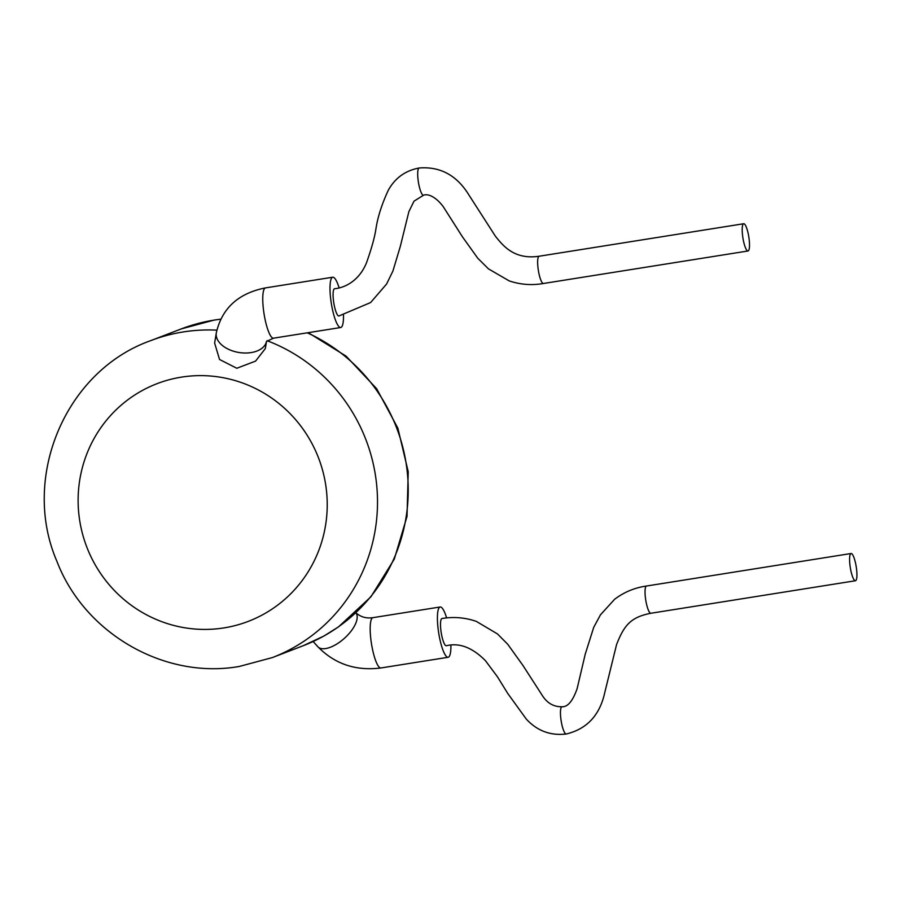 <?xml version="1.0" encoding="UTF-8"?>
<svg xmlns="http://www.w3.org/2000/svg" width="902" height="902" viewBox="0 0 902 902"><rect width="100%" height="100%" fill="white"/><g stroke="black" fill="none" stroke-linecap="round" stroke-linejoin="round"><path stroke-width="1.35" d="M650.872 613.259A13.789 2.988 80.9 0 1 645.855 600.732A13.789 2.988 80.9 0 1 646.542 586.018L646.542 586.018C634.782 587.676 624.15 592.084 614.634 599.266L600.484 614.792L593.719 627.341L585.24 654.153L577.122 688.666C572.759 701.079 567.696 707.112 561.946 706.762A13.789 2.988 81 0 0 561.912 706.762C553.715 706.886 547.187 703.143 542.339 695.532L522.878 665.36L507.736 644.265L497.464 633.926L476.369 621.41C465.15 617.532 453.695 616.562 442.003 618.513A13.789 2.988 81 0 0 441.303 633.227A13.789 2.988 81 0 0 446.321 645.753C459.343 642.517 472.389 647.501 485.468 660.715L497.385 676.703L507.747 693.446L526.272 719.063C537.141 730.868 550.468 735.84 566.253 734.002A13.789 2.988 81 0 0 566.264 734.002C586.965 728.985 599.796 715.196 604.757 692.612L616.551 644.648C624.342 624.466 631.4 617.092 650.872 613.259A13.789 2.988 80.9 0 0 650.883 613.259L855.434 580.753A13.789 2.988 80.9 0 0 856.111 566.039A13.789 2.988 80.9 0 0 851.093 553.512A13.789 2.988 80.9 0 0 850.406 568.237A13.789 2.988 80.9 0 0 855.434 580.753M561.912 706.762A13.789 2.988 81 0 0 561.258 721.476A13.789 2.988 81 0 0 566.253 734.002M450.91 645.234A25.459 5.525 -99 0 1 448.147 657.276A25.459 5.525 -99 0 1 438.891 634.151A25.459 5.525 -99 0 1 440.153 606.99A25.459 5.525 -99 0 1 446.625 617.938M308.213 332.669L346.075 356.132L376.664 388.717L397.861 428.157L408.223 471.712L407.027 516.384L394.309 559.06L370.947 596.774L338.543 626.845L323.852 636.068L303.038 645.787A169.734 165.517 -111 0 0 408.211 492.526A169.734 165.517 -111 0 0 307.255 332.827M423.489 195.238A13.789 2.988 81 0 1 418.494 182.711A13.789 2.988 81 0 1 419.159 167.998A13.789 2.988 81 0 0 419.159 167.998C405.359 170.568 395.053 178.01 388.266 190.299C381.76 204.359 377.634 217.348 375.875 229.277C374.623 237.497 371.511 248.625 366.55 262.64C359.616 279.947 345.94 287.637 334.574 288.741A13.789 2.988 81 0 0 333.887 303.455A13.789 2.988 81 0 0 338.915 315.982L370.609 302.553L386.575 284.051L392.922 271.028L400.341 246.302L408.877 211.632L414.007 201.169L423.489 195.238A13.789 2.988 81 0 0 423.512 195.238C427.616 193.479 435.565 196.388 443.299 206.738L462.444 236.82L477.744 258.209L488.467 268.875L509.213 280.905C520.465 284.671 531.876 285.528 543.455 283.487L748.006 250.981A13.789 2.988 81 0 0 748.705 236.268A13.789 2.988 81 0 0 743.699 223.741A13.789 2.988 81 0 0 743 238.455A13.789 2.988 81 0 0 748.006 250.981M343.493 315.091A25.459 5.525 -99 0 1 340.979 327.437A25.459 5.525 -99 0 1 340.742 327.505A25.459 5.525 -99 0 1 331.384 303.805A25.459 5.525 -99 0 1 332.5 277.286A25.459 5.525 -99 0 1 332.748 277.218A25.459 5.525 -99 0 1 339.096 287.806M266.451 341.463L273.509 338.182A25.459 5.525 -99 0 1 265.571 321.676A25.459 5.525 -99 0 1 263.068 293.251A25.459 5.525 -99 0 1 265.267 287.964A25.459 5.525 -99 0 1 265.515 287.896C238.331 293.251 221.926 308.258 216.3 332.906L214.631 343.076L219.536 359.481L236.809 368.264L255.582 361.104L265.335 348.555L266.507 341.373A25.459 15.672 -170.7 0 1 239.38 352.558A25.459 15.672 -170.7 0 1 216.255 333.199A25.459 15.672 -170.7 0 1 216.3 332.906A25.459 15.672 -170.7 0 1 216.39 332.421M355.681 612.661C362.153 618.276 368.309 618.276 372.932 617.667A25.459 5.525 -99 0 0 370.485 623.023A25.459 5.525 -99 0 0 371.658 644.84A25.459 5.525 -99 0 0 380.926 667.965C355.816 671.144 334.789 664.064 317.82 646.711A25.459 11.523 -42 0 0 334.71 645.234A25.459 11.523 -42 0 0 357.091 618.648A25.459 11.523 -42 0 0 355.828 612.83M419.171 167.998C440.334 166.329 456.942 175.383 469.006 195.136L495.412 236.234C503.169 245.863 514.219 259.9 539.137 256.236L539.137 256.236A13.789 2.988 81 0 0 538.449 270.961A13.789 2.988 81 0 0 543.455 283.487M181.46 377.126A127.306 124.138 -111 0 0 79.94 522.021A127.306 124.138 -111 0 0 223.876 627.916A127.306 124.138 -111 0 0 325.408 483.021A127.306 124.138 -111 0 0 181.46 377.126M220.64 319.229A169.734 165.517 -111 0 0 213.887 320.154A169.734 165.517 -111 0 0 181.291 328.903L150.566 340.697A169.734 165.517 69 0 1 183.162 331.959A169.734 165.517 69 0 1 216.83 330.155M267.139 340.719A169.734 165.517 69 0 1 377.487 499.178A169.734 165.517 69 0 1 272.325 657.592L303.038 645.787M380.926 667.965L448.147 657.276M317.82 646.711L313.141 641.514M265.515 287.896L332.748 277.218M150.566 340.697C65.485 370.846 20.588 477.451 56.939 561.382C84.427 633.384 164.423 679.713 239.312 666.454L272.325 657.592M181.291 328.903L214.293 320.041L220.674 319.161M273.509 338.182L340.742 327.505M539.137 256.236L743.699 223.741M372.932 617.667L440.153 606.99M646.542 586.018L851.093 553.512"/></g></svg>

